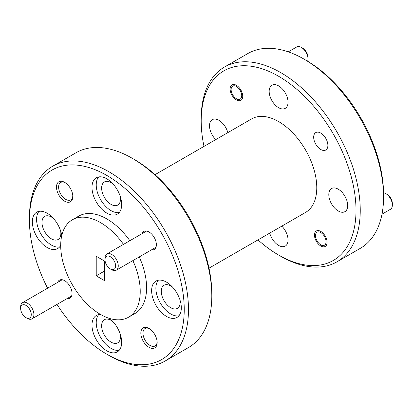 <?xml version="1.0" encoding="UTF-8"?>
<svg xmlns="http://www.w3.org/2000/svg" width="413" height="413" viewBox="0 0 413 413"><rect width="100%" height="100%" fill="white"/><g stroke="black" fill="none" stroke-linecap="round" stroke-linejoin="round"><path stroke-width="0.62" d="M209.004 268.171L305.594 212.401A53.984 31.166 -120 0 0 313.87 169.144A53.984 31.166 -120 0 0 278.605 121.577A53.984 31.166 -120 0 0 251.61 118.903L155.02 174.668M227.831 132.63A13.345 7.708 -120 0 0 218.957 120.322A13.345 7.708 -120 0 0 212.287 119.656A13.345 7.708 -120 0 0 215.746 139.609M278.605 85.883A13.345 7.708 -120 0 0 271.93 85.223A13.345 7.708 -120 0 0 269.885 95.919A13.345 7.708 -120 0 0 278.605 107.679A13.345 7.708 -120 0 0 285.275 108.34A13.345 7.708 -120 0 0 287.319 97.644A13.345 7.708 -120 0 0 278.605 85.883M338.247 189.19A13.345 7.708 -120 0 0 331.572 188.529A13.345 7.708 -120 0 0 329.528 199.221A13.345 7.708 -120 0 0 338.247 210.986A13.345 7.708 -120 0 0 344.922 211.647A13.345 7.708 -120 0 0 346.966 200.95A13.345 7.708 -120 0 0 338.247 189.19M269.73 233.108A13.345 7.708 -120 0 0 278.605 245.42A13.345 7.708 -120 0 0 285.275 246.081A13.345 7.708 -120 0 0 281.816 226.133M236.427 85.321A8.921 5.152 -120 0 0 231.967 84.877A8.921 5.152 -120 0 0 230.599 92.027A8.921 5.152 -120 0 0 236.427 99.889A8.921 5.152 -120 0 0 240.887 100.328A8.921 5.152 -120 0 0 242.255 93.183A8.921 5.152 -120 0 0 236.427 85.321M320.777 231.414A8.921 5.152 -120 0 0 316.317 230.975A8.921 5.152 -120 0 0 314.949 238.125A8.921 5.152 -120 0 0 320.777 245.988A8.921 5.152 -120 0 0 325.238 246.427A8.921 5.152 -120 0 0 326.606 239.277A8.921 5.152 -120 0 0 320.777 231.414M320.777 133.1A10.046 5.803 -120 0 0 315.754 132.599A10.046 5.803 -120 0 0 314.216 140.652A10.046 5.803 -120 0 0 320.777 149.506A10.046 5.803 -120 0 0 325.8 150.002A10.046 5.803 -120 0 0 327.339 141.953A10.046 5.803 -120 0 0 320.777 133.1M203.996 146.393A109.466 63.199 60 0 1 201.198 120.963A109.466 63.199 60 0 1 278.605 76.271A109.466 63.199 60 0 1 356.006 210.341A109.466 63.199 60 0 1 278.605 255.033L280.721 256.256A112.465 64.934 -120 0 0 336.956 261.827A112.465 64.934 -120 0 0 354.194 171.705A112.465 64.934 -120 0 0 280.721 72.6A112.465 64.934 -120 0 0 224.491 67.03A112.465 64.934 -120 0 0 201.198 118.516A112.465 64.934 -120 0 0 201.203 119.749M60.644 230.929A13.345 7.708 60 0 1 58.099 239.499A13.345 7.708 60 0 1 51.424 238.838A13.345 7.708 60 0 1 42.709 227.078A13.345 7.708 60 0 1 44.754 216.381A13.345 7.708 60 0 1 51.424 217.042A13.345 7.708 60 0 1 53.447 218.462M120.286 334.236A13.345 7.708 60 0 1 117.741 342.805A13.345 7.708 60 0 1 111.071 342.145A13.345 7.708 60 0 1 102.352 330.385A13.345 7.708 60 0 1 104.396 319.688A13.345 7.708 60 0 1 111.071 320.349A13.345 7.708 60 0 1 113.09 321.768M179.934 299.802A13.345 7.708 60 0 1 177.389 308.372A13.345 7.708 60 0 1 170.714 307.711A13.345 7.708 60 0 1 161.994 295.945A13.345 7.708 60 0 1 164.038 285.254A13.345 7.708 60 0 1 170.714 285.915A13.345 7.708 60 0 1 172.732 287.334M120.286 196.495A13.345 7.708 60 0 1 117.741 205.065A13.345 7.708 60 0 1 111.071 204.404A13.345 7.708 60 0 1 102.352 192.644A13.345 7.708 60 0 1 104.396 181.947A13.345 7.708 60 0 1 111.071 182.608A13.345 7.708 60 0 1 113.09 184.028M157.152 341.943A10.046 5.803 60 0 1 155.087 345.96A10.046 5.803 60 0 1 150.064 345.464A10.046 5.803 60 0 1 143.502 336.61A10.046 5.803 60 0 1 145.04 328.562A10.046 5.803 60 0 1 149.552 328.784M72.802 195.845A10.046 5.803 60 0 1 70.737 199.866A10.046 5.803 60 0 1 65.713 199.365A10.046 5.803 60 0 1 59.152 190.512A10.046 5.803 60 0 1 60.69 182.463A10.046 5.803 60 0 1 65.202 182.685M211.802 296.044L211.802 293.597A109.466 63.199 -120 0 0 134.401 159.532A109.466 63.199 -120 0 0 134.395 159.526L132.279 158.303A112.465 64.934 60 0 1 211.802 296.044A112.465 64.934 60 0 1 188.509 347.529L165.179 360.998A112.465 64.934 60 0 1 108.949 355.428L106.828 354.204A109.466 63.199 60 0 1 56.984 304.427M336.956 261.827L360.286 248.358A112.465 64.934 -120 0 0 383.574 196.872A112.465 64.934 -120 0 0 304.051 59.131L304.051 59.131A112.465 64.934 -120 0 0 247.821 53.561L224.491 67.03M57.691 282.373A10.423 6.019 60 0 1 64.655 280.664L64.655 280.664A10.423 6.019 60 0 1 72.022 293.431A10.423 6.019 60 0 1 67.061 298.609M142.036 233.675A10.423 6.019 60 0 1 149.005 231.967L149.005 231.967A10.423 6.019 60 0 1 156.372 244.728A10.423 6.019 60 0 1 151.411 249.906M149.005 347.302A11.549 6.665 60 0 1 140.838 333.162A11.549 6.665 60 0 1 149.005 328.443L149.005 328.443A11.549 6.665 60 0 1 157.167 342.589A11.549 6.665 60 0 1 149.005 347.302M64.655 201.203A11.549 6.665 60 0 1 56.488 187.063A11.549 6.665 60 0 1 64.655 182.35L64.655 182.35A11.549 6.665 60 0 1 72.817 196.49A11.549 6.665 60 0 1 64.655 201.203M47.609 288.191A109.466 63.199 60 0 1 29.426 220.134L29.426 217.687A112.465 64.934 60 0 1 52.714 166.202A112.465 64.934 60 0 1 108.949 171.772A112.465 64.934 60 0 1 182.422 270.876A112.465 64.934 60 0 1 165.179 360.998M383.574 196.872L383.574 194.425A109.466 63.199 -120 0 0 306.172 60.355L304.051 59.131L306.172 60.355M60.706 245.276A20.996 12.122 60 0 1 57.681 248.569A20.996 12.122 60 0 1 47.185 247.532A20.996 12.122 60 0 1 33.468 229.029A20.996 12.122 60 0 1 36.69 212.21A20.996 12.122 60 0 1 47.185 213.247A20.996 12.122 60 0 1 61.769 235.606M39.023 211.358A20.996 12.122 -120 0 0 38.357 228.528A20.996 12.122 -120 0 0 51.424 245.085A20.996 12.122 -120 0 0 59.586 246.974M109.605 318.459A20.996 12.122 60 0 1 121.014 336.843A20.996 12.122 60 0 1 117.323 351.876A20.996 12.122 60 0 1 106.828 350.838A20.996 12.122 60 0 1 93.116 332.336A20.996 12.122 60 0 1 96.332 315.517A20.996 12.122 60 0 1 100.7 314.546M98.671 314.665A20.996 12.122 -120 0 0 98.005 331.835A20.996 12.122 -120 0 0 111.071 348.386A20.996 12.122 -120 0 0 119.228 350.276M166.47 316.399A20.996 12.122 60 0 1 152.758 297.902A20.996 12.122 60 0 1 155.975 281.077A20.996 12.122 60 0 1 166.47 282.12A20.996 12.122 60 0 1 180.187 300.618A20.996 12.122 60 0 1 176.971 317.442A20.996 12.122 60 0 1 166.47 316.399M158.313 280.231A20.996 12.122 -120 0 0 157.647 297.401A20.996 12.122 -120 0 0 170.714 313.952A20.996 12.122 -120 0 0 178.875 315.842M106.828 213.093A20.996 12.122 60 0 1 93.116 194.595A20.996 12.122 60 0 1 96.332 177.771A20.996 12.122 60 0 1 106.828 178.814A20.996 12.122 60 0 1 120.544 197.311A20.996 12.122 60 0 1 117.323 214.135A20.996 12.122 60 0 1 106.828 213.093M98.671 176.924A20.996 12.122 -120 0 0 98.005 194.095A20.996 12.122 -120 0 0 111.071 210.645A20.996 12.122 -120 0 0 119.228 212.535M29.426 220.134A109.466 63.199 60 0 1 106.828 175.448A109.466 63.199 60 0 1 184.234 309.513A109.466 63.199 60 0 1 106.828 354.204L108.949 355.428M132.878 260.608A56.235 32.467 60 0 1 128.582 317.199A56.235 32.467 60 0 1 100.467 314.412A56.235 32.467 60 0 1 63.731 264.857A56.235 32.467 60 0 1 72.352 219.799A56.235 32.467 60 0 1 100.467 222.586A56.235 32.467 60 0 1 123.502 244.377M128.582 317.199L134.943 313.524A56.235 32.467 -120 0 0 139.238 256.932M129.868 240.702A56.235 32.467 -120 0 0 106.828 218.911A56.235 32.467 -120 0 0 78.713 216.128L72.352 219.799M280.721 256.256L278.599 255.033A109.466 63.199 60 0 1 278.599 255.033A109.466 63.199 60 0 1 257.98 239.891M52.714 166.202L76.044 152.733A112.465 64.934 60 0 1 132.279 158.303L134.401 159.532M104.706 280.742L104.706 261.15L96.224 256.256L96.224 275.843L104.706 280.742M104.706 270.918L96.224 275.843M381.994 214.177L390.409 209.319A9.37 5.41 -120 0 0 392.35 205.029A9.37 5.41 -120 0 0 385.721 193.552L385.721 193.552A9.37 5.41 -120 0 0 383.563 192.721M320.777 232.581A7.496 4.331 60 0 1 326.079 241.76A7.496 4.331 60 0 1 320.777 244.821L321.784 245.405L320.777 244.821A7.496 4.331 60 0 1 315.475 235.637A7.496 4.331 60 0 1 320.777 232.581M392.35 205.029L392.35 203.501A7.496 4.331 -120 0 0 387.048 194.316L385.721 193.552L387.048 194.316M307.639 61.217A9.37 5.41 -120 0 0 308 58.935A9.37 5.41 -120 0 0 301.376 47.454A9.37 5.41 -120 0 0 301.371 47.454A9.37 5.41 -120 0 0 296.689 46.989L288.274 51.847M236.427 86.482A7.496 4.331 60 0 1 241.729 95.666A7.496 4.331 60 0 1 236.427 98.728L237.434 99.306L236.427 98.728A7.496 4.331 60 0 1 231.125 89.544A7.496 4.331 60 0 1 236.427 86.482M308 58.935L308 57.402A7.496 4.331 -120 0 0 302.698 48.223L301.376 47.454M105 259.756A7.496 4.331 60 0 1 110.302 256.7A7.496 4.331 60 0 1 115.604 265.879A7.496 4.331 60 0 1 110.302 268.94A7.496 4.331 60 0 1 105 259.756L105 258.228A9.37 5.41 60 0 1 106.941 253.938A9.37 5.41 60 0 1 111.629 254.403A9.37 5.41 60 0 1 117.751 262.663A9.37 5.41 60 0 1 116.311 270.169A9.37 5.41 60 0 1 111.629 269.704A9.37 5.41 60 0 1 111.624 269.704L110.302 268.94L111.629 269.704M20.65 308.459L20.65 306.926A9.37 5.41 60 0 1 22.591 302.636A9.37 5.41 60 0 1 27.279 303.101A9.37 5.41 60 0 1 33.401 311.361A9.37 5.41 60 0 1 31.961 318.872A9.37 5.41 60 0 1 27.279 318.408L25.952 317.643A7.496 4.331 60 0 1 20.65 308.459A7.496 4.331 60 0 1 25.952 305.398A7.496 4.331 60 0 1 31.254 314.582A7.496 4.331 60 0 1 25.952 317.643L27.279 318.408M201.198 120.963L201.198 118.516M315.475 235.637L315.475 234.109M231.125 89.544L231.125 88.01M155.969 247.273L116.311 270.169M146.594 231.043L106.941 253.938M71.619 295.976L31.961 318.872M62.249 279.74L22.591 302.636"/></g></svg>
